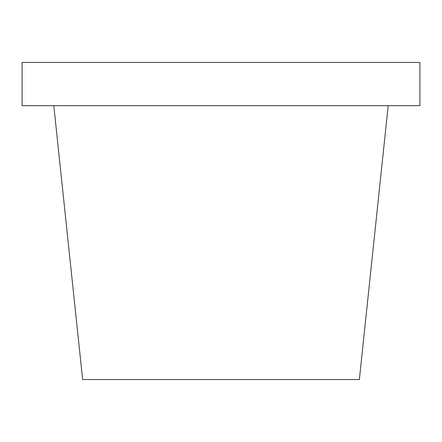 <?xml version="1.0" encoding="UTF-8"?>
<svg xmlns="http://www.w3.org/2000/svg" width="442" height="442" viewBox="0 0 442 442"><rect width="100%" height="100%" fill="white"/><g stroke="black" fill="none" stroke-linecap="round" stroke-linejoin="round"><path stroke-width="0.66" d="M53.808 105.693L82.637 379.545L359.363 379.545L388.192 105.693M22.1 105.693L419.9 105.693L419.9 62.455L22.1 62.455L22.1 105.693"/></g></svg>
